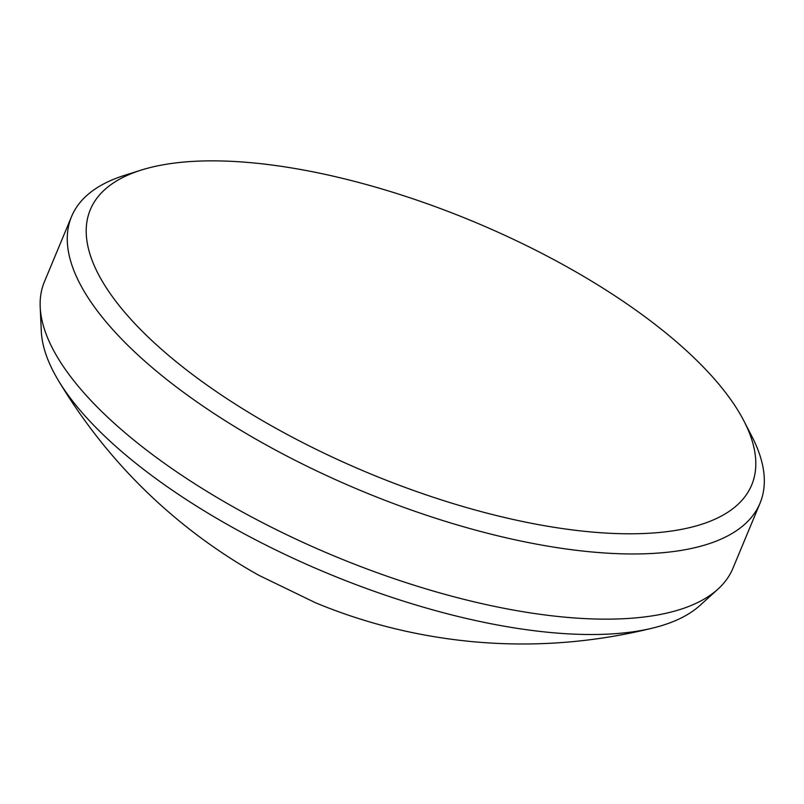 <?xml version="1.0" encoding="UTF-8"?>
<svg xmlns="http://www.w3.org/2000/svg" width="804" height="804" viewBox="0 0 804 804"><rect width="100%" height="100%" fill="white"/><g stroke="black" fill="none" stroke-linecap="round" stroke-linejoin="round"><path stroke-width="1.21" d="M253.893 162.971A358.192 136.248 22.6 0 0 141.122 170.126A358.192 136.248 22.6 0 0 177.463 362.765A358.192 136.248 22.6 0 0 588.126 531.675A358.192 136.248 22.6 0 0 743.971 421.065A358.192 136.248 22.6 0 0 253.893 162.971M743.971 421.065L751.991 436.622A372.875 141.836 -157.4 0 1 760.041 503.153A372.875 141.836 -157.4 0 1 589.754 551.765A372.875 141.836 -157.4 0 1 218.246 416.261A372.875 141.836 -157.4 0 1 71.546 216.567A372.875 141.836 -157.4 0 1 124.429 175.393L141.122 170.126M717.922 589.161L700.043 605.372A362.433 137.856 -157.4 0 1 653.863 627.783A362.433 137.856 -157.4 0 1 549.092 632.376A362.433 137.856 -157.4 0 1 57.928 379.729A362.433 137.856 -157.4 0 1 41.295 331.168L40.2 307.058A372.875 141.836 22.6 0 0 562.629 616.949A372.875 141.836 22.6 0 0 717.922 589.161A372.875 141.836 22.6 0 0 732.906 568.338L760.041 503.153M71.546 216.567L44.421 281.742A372.875 141.836 22.6 0 0 40.2 307.058M653.863 627.783C593.221 642.838 532.137 647.401 470.601 641.481C416.392 636.115 364.674 623.2 315.439 602.739L258.818 575.282C236.587 562.87 215.231 548.861 194.739 533.253C139.625 491.174 94.028 439.999 57.928 379.729"/></g></svg>
